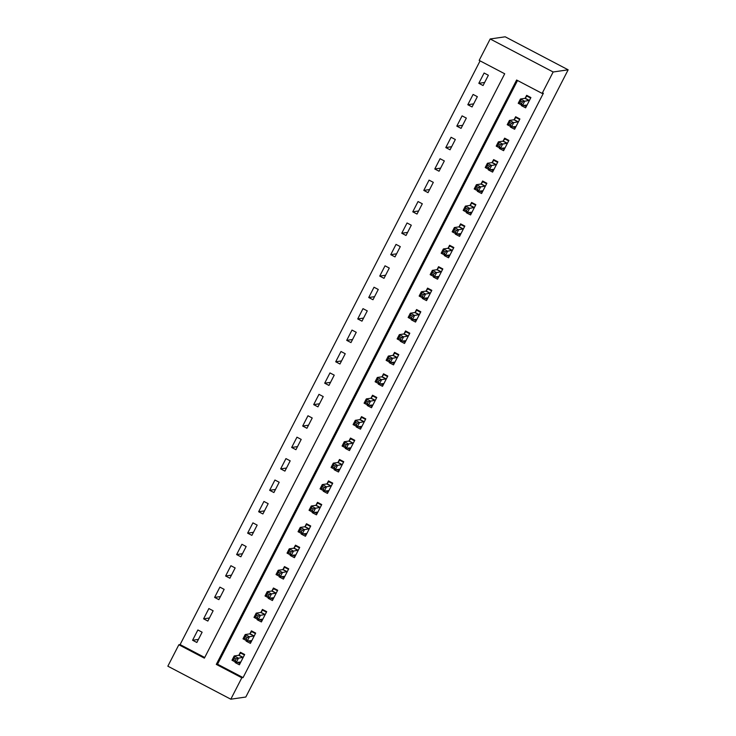 <?xml version="1.0" encoding="UTF-8"?>
<svg xmlns="http://www.w3.org/2000/svg" width="736" height="736" viewBox="0 0 736 736"><rect width="100%" height="100%" fill="white"/><g stroke="black" fill="none" stroke-linecap="round" stroke-linejoin="round"><path stroke-width="1.1" d="M230.81 699.2L167.845 666.19L178.848 644.764L204.378 658.15L504.703 73.775L479.173 60.398L490.185 38.971L505.19 36.8L568.155 69.81L245.815 697.029L230.81 699.2L241.813 677.782L243.064 677.598L543.389 93.224L542.138 93.408L516.617 80.022L216.292 664.396L241.813 677.782M480.084 60.876L180.099 644.589L178.848 644.764M180.099 644.589L204.718 657.487M196.843 642.482L202.124 632.206L197.874 629.97L192.584 640.256L196.843 642.482M207.846 621.064L213.136 610.779L208.877 608.552L203.596 618.829L207.846 621.064M218.859 599.647L224.149 589.361L219.889 587.126L214.608 597.411L218.859 599.647M229.871 578.22L235.152 567.944L230.902 565.708L225.612 575.994L229.871 578.22M240.874 556.802L246.164 546.517L241.905 544.29L236.624 554.567L240.874 556.802M251.887 535.376L257.168 525.099L252.917 522.864L247.636 533.149L251.887 535.376M262.899 513.958L268.18 503.672L263.93 501.446L258.64 511.732L262.899 513.958M273.902 492.54L279.192 482.255L274.933 480.019L269.652 490.305L273.902 492.54M284.915 471.114L290.196 460.837L285.945 458.602L280.655 468.887L284.915 471.114M295.927 449.696L301.208 439.41L296.958 437.184L291.668 447.46L295.927 449.696M306.93 428.269L312.22 417.993L307.961 415.757L302.68 426.043L306.93 428.269M317.943 406.852L323.224 396.566L318.973 394.34L313.683 404.625L317.943 406.852M328.946 385.434L334.236 375.148L329.976 372.922L324.696 383.198L328.946 385.434M339.958 364.007L345.239 353.731L340.989 351.495L335.708 361.781L339.958 364.007M350.971 342.59L356.252 332.304L352.001 330.078L346.711 340.354L350.971 342.59M361.974 321.163L367.264 310.886L363.004 308.651L357.724 318.936L361.974 321.163M372.986 299.745L378.267 289.46L374.017 287.233L368.736 297.519L372.986 299.745M383.999 278.328L389.28 268.042L385.029 265.816L379.739 276.092L383.999 278.328M395.002 256.901L400.292 246.624L396.032 244.389L390.752 254.674L395.002 256.901M406.014 235.483L411.295 225.198L407.045 222.971L401.755 233.248L406.014 235.483M417.018 214.056L422.308 203.78L418.048 201.544L412.767 211.83L417.018 214.056M428.03 192.639L433.32 182.353L429.06 180.127L423.78 190.412L428.03 192.639M439.042 171.221L444.323 160.936L440.073 158.709L434.783 168.986L439.042 171.221M450.046 149.794L455.336 139.518L451.076 137.282L445.795 147.568L450.046 149.794M461.058 128.377L466.339 118.091L462.088 115.865L456.808 126.141L461.058 128.377M472.07 106.95L477.351 96.674L473.101 94.438L467.811 104.724L472.07 106.95M483.074 85.532L488.364 75.247L484.104 73.02L478.823 83.306L483.074 85.532M517.528 80.5L217.543 664.212L243.064 677.598M235.4 662.023L235.134 662.556L239.384 664.792L244.674 654.506L240.414 652.28L238.979 655.068M246.413 640.605L246.137 641.139L250.396 643.365L255.677 633.089L251.427 630.853L249.992 633.641M257.425 619.188L257.149 619.721L261.4 621.948L266.69 611.662L262.43 609.436L261.004 612.223M268.428 597.761L268.162 598.294L272.412 600.53L277.693 590.244L273.442 588.018L272.007 590.806M279.441 576.343L279.165 576.877L283.424 579.103L288.705 568.827L284.455 566.591L283.02 569.379M290.453 554.926L290.177 555.45L294.428 557.686L299.718 547.4L295.458 545.174L294.032 547.961M301.456 533.499L301.19 534.032L305.44 536.268L310.721 525.982L306.47 523.747L305.035 526.534M312.469 512.081L312.193 512.615L316.452 514.841L321.733 504.565L317.483 502.329L316.048 505.117M323.481 490.654L323.205 491.188L327.456 493.424L332.746 483.138L328.486 480.912L327.051 483.699M334.484 469.237L334.208 469.77L338.468 471.997L343.749 461.72L339.498 459.485L338.063 462.272M345.497 447.819L345.221 448.344L349.471 450.579L354.761 440.294L350.502 438.067L349.076 440.855M356.5 426.392L356.233 426.926L360.484 429.162L365.764 418.876L361.514 416.64L360.079 419.428M367.512 404.975L367.236 405.508L371.496 407.735L376.777 397.458L372.526 395.223L371.091 398.01M378.525 383.548L378.249 384.082L382.499 386.317L387.789 376.032L383.53 373.805L382.104 376.593M389.528 362.13L389.261 362.664L393.512 364.89L398.792 354.614L394.542 352.378L393.107 355.166M400.54 340.713L400.264 341.246L404.524 343.473L409.805 333.187L405.554 330.961L404.119 333.748M411.553 319.286L411.277 319.82L415.527 322.055L420.817 311.77L416.558 309.534L415.122 312.331M422.556 297.868L422.28 298.402L426.54 300.628L431.82 290.352L427.57 288.116L426.135 290.904M433.568 276.442L433.292 276.975L437.552 279.211L442.833 268.925L438.573 266.699L437.147 269.486M444.581 255.024L444.305 255.558L448.555 257.784L453.845 247.508L449.586 245.272L448.15 248.06M455.584 233.606L455.308 234.14L459.568 236.366L464.848 226.081L460.598 223.854L459.163 226.642M466.596 212.18L466.32 212.713L470.571 214.949L475.861 204.663L471.601 202.437L470.175 205.224M477.6 190.762L477.333 191.296L481.583 193.522L486.864 183.246L482.614 181.01L481.178 183.798M488.612 169.335L488.336 169.869L492.596 172.104L497.876 161.819L493.626 159.592L492.191 162.38M499.624 147.918L499.348 148.451L503.599 150.678L508.889 140.401L504.629 138.166L503.203 140.953M510.628 126.5L510.361 127.034L514.611 129.26L519.892 118.974L515.642 116.748L514.206 119.536M521.64 105.073L521.364 105.607L525.624 107.842L530.904 97.557L526.654 95.33L525.219 98.118M542.138 93.408L553.15 71.99L568.155 69.81M553.15 71.99L490.185 38.971M217.543 664.212L216.292 664.396M236.146 662.418L235.134 662.556M198.426 639.409L192.584 640.256M484.656 82.46L478.823 83.306M473.644 103.877L467.811 104.724M462.64 125.304L456.808 126.141M451.628 146.722L445.795 147.568M440.625 168.139L434.783 168.986M429.612 189.566L423.78 190.412M418.6 210.984L412.767 211.83M407.597 232.41L401.755 233.248M396.584 253.828L390.752 254.674M385.572 275.246L379.739 276.092M374.569 296.672L368.736 297.519M363.556 318.09L357.724 318.936M352.553 339.517L346.711 340.354M341.541 360.934L335.708 361.781M330.528 382.352L324.696 383.198M319.525 403.779L313.683 404.625M308.513 425.196L302.68 426.043M297.5 446.614L291.668 447.46M286.497 468.041L280.655 468.887M275.485 489.458L269.652 490.305M264.472 510.885L258.64 511.732M253.469 532.303L247.636 533.149M242.457 553.72L236.624 554.567M231.454 575.147L225.612 575.994M220.441 596.565L214.608 597.411M209.429 617.992L203.596 618.829M247.149 640.992L246.137 641.139M258.161 619.574L257.149 619.721M269.174 598.147L268.162 598.294M280.177 576.73L279.165 576.877M291.189 555.312L290.177 555.45M302.192 533.885L301.19 534.032M313.205 512.468L312.193 512.615M324.217 491.041L323.205 491.188M335.22 469.623L334.208 469.77M346.233 448.206L345.221 448.344M357.245 426.779L356.233 426.926M368.248 405.361L367.236 405.508M379.261 383.934L378.249 384.082M390.273 362.517L389.261 362.664M401.276 341.099L400.264 341.246M412.289 319.672L411.277 319.82M423.292 298.255L422.28 298.402M434.304 276.828L433.292 276.975M445.317 255.41L444.305 255.558M456.32 233.993L455.308 234.14M467.332 212.566L466.32 212.713M478.345 191.148L477.333 191.296M489.348 169.722L488.336 169.869M500.36 148.304L499.348 148.451M511.364 126.886L510.361 127.034M522.376 105.46L521.364 105.607M237.562 662.28L240.019 663.568M241.601 652.896L240.672 653.034L244.416 654.994M236.192 658.849L234.49 657.956L233.606 659.668L235.308 660.56L236.192 658.849L238.455 658.186L236.247 662.474L231.996 660.238L234.195 655.951L238.455 658.186L243.239 657.294M240.819 662.004L236.247 662.474L235.308 660.56M234.49 657.956L234.195 655.951L238.749 655.298L240.672 653.034M233.606 659.668L231.996 660.238M248.575 640.854L251.022 642.142M252.614 631.479L251.684 631.617L255.429 633.576M247.195 637.431L245.493 636.539L244.619 638.25L246.321 639.142L247.195 637.431L249.458 636.76L247.259 641.047L243 638.82L245.208 634.533L249.458 636.76L254.242 635.876M251.832 640.578L247.259 641.047L246.321 639.142M245.493 636.539L245.208 634.533L249.762 633.871L251.684 631.617M244.619 638.25L243 638.82M259.578 619.436L262.034 620.724M263.617 610.061L262.697 610.19L266.441 612.15M258.207 616.004L256.505 615.112L255.622 616.823L257.324 617.716L258.207 616.004L260.47 615.342L258.262 619.629L254.012 617.394L256.211 613.116L260.47 615.342L265.254 614.45M262.835 619.16L258.262 619.629L257.324 617.716M256.505 615.112L256.211 613.116L260.765 612.453L262.697 610.19M255.622 616.823L254.012 617.394M270.59 598.018L273.047 599.297M274.629 588.634L273.7 588.772L277.444 590.732M269.22 594.587L267.518 593.694L266.634 595.406L268.336 596.298L269.22 594.587L271.474 593.924L269.275 598.202L265.024 595.976L267.223 591.689L271.474 593.924L276.267 593.032M273.847 597.742L269.275 598.202L268.336 596.298M267.518 593.694L267.223 591.689L271.777 591.036L273.7 588.772M266.634 595.406L265.024 595.976M281.603 576.592L284.05 577.88M285.632 567.217L284.712 567.346L288.457 569.314M280.223 573.16L278.521 572.268L277.638 573.988L279.34 574.88L280.223 573.16L282.486 572.498L280.287 576.785L276.028 574.558L278.236 570.271L282.486 572.498L287.27 571.614M284.85 576.316L280.287 576.785L279.34 574.88M278.521 572.268L278.236 570.271L282.78 569.609L284.712 567.346M277.638 573.988L276.028 574.558M292.606 555.174L295.062 556.462M296.645 545.79L295.725 545.928L299.46 547.888M291.235 551.742L289.533 550.85L288.65 552.561L290.352 553.454L291.235 551.742L293.498 551.08L291.29 555.367L287.04 553.132L289.239 548.844L293.498 551.08L298.282 550.188M295.863 554.898L291.29 555.367L290.352 553.454M289.533 550.85L289.239 548.844L293.793 548.191L295.725 545.928M288.65 552.561L287.04 553.132M303.618 533.747L306.066 535.035M307.657 524.372L306.728 524.51L310.472 526.47M302.238 530.325L300.536 529.432L299.662 531.144L301.364 532.036L302.238 530.325L304.502 529.662L302.303 533.94L298.052 531.714L300.251 527.427L304.502 529.662L309.295 528.77M306.875 533.48L302.303 533.94L301.364 532.036M300.536 529.432L300.251 527.427L304.805 526.764L306.728 524.51M299.662 531.144L298.052 531.714M314.622 512.33L317.078 513.618M318.66 502.955L317.74 503.084L321.485 505.052M313.251 508.898L311.549 508.006L310.666 509.717L312.368 510.609L313.251 508.898L315.514 508.236L313.315 512.523L309.056 510.287L311.254 506.009L315.514 508.236L320.298 507.352M317.878 512.054L313.315 512.523L312.368 510.609M311.549 508.006L311.254 506.009L315.808 505.347L317.74 503.084M310.666 509.717L309.056 510.287M325.634 490.912L328.09 492.191M329.673 481.528L328.744 481.666L332.488 483.626M324.263 487.48L322.561 486.588L321.678 488.299L323.38 489.192L324.263 487.48L326.526 486.818L324.318 491.096L320.068 488.87L322.267 484.582L326.526 486.818L331.31 485.926M328.891 490.636L324.318 491.096L323.38 489.192M322.561 486.588L322.267 484.582L326.821 483.929L328.744 481.666M321.678 488.299L320.068 488.87M336.646 469.485L339.094 470.773M340.685 460.11L339.756 460.239L343.5 462.208M335.266 466.054L333.564 465.161L332.69 466.882L334.392 467.774L335.266 466.054L337.53 465.391L335.331 469.678L331.071 467.452L333.279 463.165L337.53 465.391L342.314 464.508M339.903 469.209L335.331 469.678L334.392 467.774M333.564 465.161L333.279 463.165L337.833 462.502L339.756 460.239M332.69 466.882L331.071 467.452M347.65 448.068L350.106 449.356M351.688 438.684L350.768 438.822L354.513 440.781M346.279 444.636L344.577 443.744L343.694 445.455L345.396 446.347L346.279 444.636L348.542 443.974L346.334 448.261L342.084 446.025L344.282 441.738L348.542 443.974L353.326 443.081M350.906 447.792L346.334 448.261L345.396 446.347M344.577 443.744L344.282 441.738L348.836 441.085L350.768 438.822M343.694 445.455L342.084 446.025M358.662 426.65L361.118 427.929M362.701 417.266L361.772 417.404L365.516 419.364M357.291 423.218L355.589 422.326L354.706 424.037L356.408 424.93L357.291 423.218L359.545 422.556L357.346 426.834L353.096 424.608L355.295 420.32L359.545 422.556L364.338 421.664M361.919 426.374L357.346 426.834L356.408 424.93M355.589 422.326L355.295 420.32L359.849 419.658L361.772 417.404M354.706 424.037L353.096 424.608M369.674 405.223L372.122 406.511M373.713 395.848L372.784 395.977L376.528 397.946M368.294 401.792L366.592 400.899L365.718 402.62L367.411 403.503L368.294 401.792L370.558 401.129L368.359 405.416L364.099 403.181L366.307 398.903L370.558 401.129L375.342 400.246M372.922 404.947L368.359 405.416L367.411 403.503M366.592 400.899L366.307 398.903L370.861 398.24L372.784 395.977M365.718 402.62L364.099 403.181M380.678 383.806L383.134 385.084M384.716 374.422L383.796 374.56L387.541 376.519M379.307 380.374L377.605 379.482L376.722 381.193L378.424 382.085L379.307 380.374L381.57 379.712L379.362 383.99L375.112 381.763L377.31 377.476L381.57 379.712L386.354 378.819M383.934 383.53L379.362 383.99L378.424 382.085M377.605 379.482L377.31 377.476L381.864 376.823L383.796 374.56M376.722 381.193L375.112 381.763M391.69 362.379L394.137 363.667M395.729 353.004L394.8 353.133L398.544 355.102M390.31 358.947L388.617 358.055L387.734 359.775L389.436 360.668L390.31 358.947L392.573 358.285L390.374 362.572L386.124 360.346L388.323 356.058L392.573 358.285L397.366 357.402M394.947 362.103L390.374 362.572L389.436 360.668M388.617 358.055L388.323 356.058L392.877 355.396L394.8 353.133M387.734 359.775L386.124 360.346M402.702 340.961L405.15 342.249M406.732 331.577L405.812 331.715L409.556 333.675M401.322 337.53L399.62 336.637L398.737 338.348L400.439 339.241L401.322 337.53L403.586 336.867L401.387 341.154L397.127 338.919L399.335 334.641L403.586 336.867L408.37 335.975M405.95 340.685L401.387 341.154L400.439 339.241M399.62 336.637L399.335 334.641L403.88 333.978L405.812 331.715M398.737 338.348L397.127 338.919M413.706 319.544L416.162 320.822M417.744 310.16L416.815 310.298L420.56 312.257M412.335 316.112L410.633 315.22L409.75 316.931L411.452 317.823L412.335 316.112L414.598 315.45L412.39 319.728L408.14 317.501L410.338 313.214L414.598 315.45L419.382 314.557M416.962 319.268L412.39 319.728L411.452 317.823M410.633 315.22L410.338 313.214L414.892 312.552L416.815 310.298M409.75 316.931L408.14 317.501M424.718 298.117L427.165 299.405M428.757 288.742L427.828 288.871L431.572 290.84M423.338 294.685L421.636 293.793L420.762 295.513L422.464 296.406L423.338 294.685L425.601 294.023L423.402 298.31L419.143 296.074L421.351 291.796L425.601 294.023L430.394 293.14M427.975 297.841L423.402 298.31L422.464 296.406M421.636 293.793L421.351 291.796L425.905 291.134L427.828 288.871M420.762 295.513L419.143 296.074M435.721 276.699L438.178 277.987M439.76 267.315L438.84 267.453L442.584 269.413M434.35 273.268L432.648 272.375L431.765 274.086L433.467 274.979L434.35 273.268L436.614 272.605L434.415 276.883L430.155 274.657L432.354 270.37L436.614 272.605L441.398 271.713M438.978 276.423L434.415 276.883L433.467 274.979M432.648 272.375L432.354 270.37L436.908 269.716L438.84 267.453M431.765 274.086L430.155 274.657M446.734 255.272L449.19 256.56M450.772 245.898L449.843 246.026L453.588 247.995M445.363 251.841L443.661 250.948L442.778 252.669L444.48 253.561L445.363 251.841L447.626 251.178L445.418 255.466L441.168 253.239L443.366 248.952L447.626 251.178L452.41 250.295M449.99 254.996L445.418 255.466L444.48 253.561M443.661 250.948L443.366 248.952L447.92 248.29L449.843 246.026M442.778 252.669L441.168 253.239M457.746 233.855L460.193 235.143M461.785 224.471L460.856 224.609L464.6 226.568M456.366 230.423L454.664 229.531L453.79 231.242L455.492 232.134L456.366 230.423L458.629 229.761L456.43 234.048L452.171 231.812L454.379 227.534L458.629 229.761L463.413 228.868M461.003 233.579L456.43 234.048L455.492 232.134M454.664 229.531L454.379 227.534L458.933 226.872L460.856 224.609M453.79 231.242L452.171 231.812M468.749 212.437L471.206 213.716M472.788 203.053L471.868 203.191L475.612 205.151M467.378 209.006L465.676 208.113L464.793 209.824L466.495 210.717L467.378 209.006L469.642 208.343L467.434 212.621L463.183 210.395L465.382 206.108L469.642 208.343L474.426 207.451M472.006 212.161L467.434 212.621L466.495 210.717M465.676 208.113L465.382 206.108L469.936 205.445L471.868 203.191M464.793 209.824L463.183 210.395M479.762 191.01L482.218 192.298M483.8 181.636L482.871 181.764L486.616 183.733M478.391 187.579L476.689 186.686L475.806 188.407L477.508 189.299L478.391 187.579L480.645 186.916L478.446 191.204L474.196 188.968L476.394 184.69L480.645 186.916L485.438 186.033M483.018 190.734L478.446 191.204L477.508 189.299M476.689 186.686L476.394 184.69L480.948 184.028L482.871 181.764M475.806 188.407L474.196 188.968M490.774 169.593L493.221 170.881M494.804 160.209L493.884 160.347L497.628 162.306M489.394 166.161L487.692 165.269L486.809 166.98L488.511 167.872L489.394 166.161L491.657 165.499L489.458 169.777L485.199 167.55L487.407 163.263L491.657 165.499L496.441 164.606M494.022 169.317L489.458 169.777L488.511 167.872M487.692 165.269L487.407 163.263L491.961 162.61L493.884 160.347M486.809 166.98L485.199 167.55M501.777 148.166L504.234 149.454M505.816 138.791L504.896 138.92L508.631 140.889M500.406 144.734L498.704 143.851L497.821 145.562L499.523 146.455L500.406 144.734L502.67 144.072L500.462 148.359L496.211 146.133L498.41 141.846L502.67 144.072L507.454 143.189M505.034 147.89L500.462 148.359L499.523 146.455M498.704 143.851L498.41 141.846L502.964 141.183L504.896 138.92M497.821 145.562L496.211 146.133M512.79 126.748L515.237 128.036M516.828 117.364L515.899 117.502L519.644 119.462M511.41 123.317L509.708 122.424L508.834 124.136L510.536 125.028L511.41 123.317L513.673 122.654L511.474 126.942L507.224 124.706L509.422 120.428L513.673 122.654L518.466 121.762M516.046 126.472L511.474 126.942L510.536 125.028M509.708 122.424L509.422 120.428L513.976 119.766L515.899 117.502M508.834 124.136L507.224 124.706M523.802 105.331L526.249 106.61M527.832 95.947L526.912 96.085L530.656 98.044M522.422 101.899L520.72 101.007L519.837 102.718L521.539 103.61L522.422 101.899L524.685 101.237L522.486 105.515L518.227 103.288L520.435 99.001L524.685 101.237L529.469 100.344M527.05 105.055L522.486 105.515L521.539 103.61M520.72 101.007L520.435 99.001L524.98 98.339L526.912 96.085M519.837 102.718L518.227 103.288M243 657.524L238.749 655.298M243.156 657.386L238.906 655.16M254.012 636.106L249.762 633.871M254.168 635.968L249.918 633.733M265.024 614.68L260.765 612.453M265.181 614.542L260.921 612.315M276.028 593.262L271.777 591.036M276.184 593.124L271.934 590.898M287.04 571.844L282.78 569.609M287.196 571.706L282.946 569.471M298.052 550.418L293.793 548.191M298.209 550.28L293.949 548.053M309.056 529L304.805 526.764M309.212 528.862L304.962 526.626M320.068 507.573L315.808 505.347M320.224 507.444L315.965 505.209M331.071 486.156L326.821 483.929M331.237 486.018L326.977 483.791M342.084 464.738L337.833 462.502M342.24 464.6L337.99 462.364M353.096 443.311L348.836 441.085M353.252 443.173L348.993 440.947M364.099 421.894L359.849 419.658M364.256 421.756L360.005 419.52M375.112 400.467L370.861 398.24M375.268 400.338L371.018 398.102M386.124 379.049L381.864 376.823M386.28 378.911L382.021 376.685M397.127 357.632L392.877 355.396M397.284 357.494L393.033 355.258M408.14 336.205L403.88 333.978M408.296 336.067L404.046 333.84M419.152 314.787L414.892 312.552M419.308 314.649L415.049 312.423M430.155 293.37L425.905 291.134M430.312 293.232L426.061 290.996M441.168 271.943L436.908 269.716M441.324 271.805L437.064 269.578M452.171 250.525L447.92 248.29M452.327 250.387L448.077 248.152M463.183 229.098L458.933 226.872M463.34 228.96L459.089 226.734M474.196 207.681L469.936 205.445M474.352 207.543L470.092 205.316M485.199 186.263L480.948 184.028M485.355 186.125L481.105 183.89M496.211 164.836L491.961 162.61M496.368 164.698L492.117 162.472M507.224 143.419L502.964 141.183M507.38 143.281L503.12 141.045M518.227 121.992L513.976 119.766M518.383 121.854L514.133 119.628M529.239 100.574L524.98 98.339M529.396 100.436L525.136 98.21"/></g></svg>
